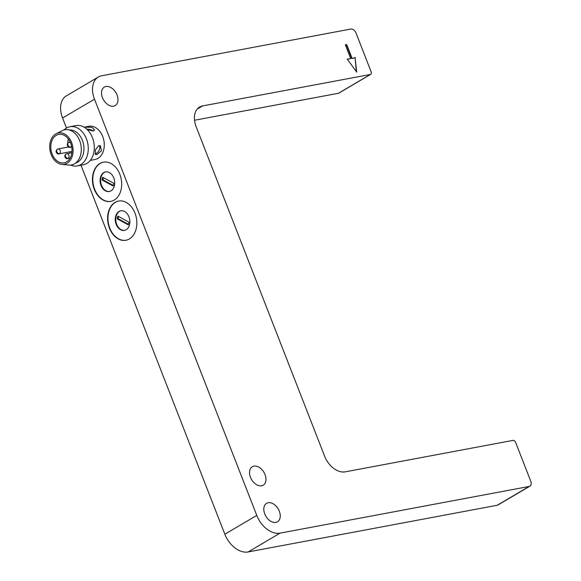 <?xml version="1.0" encoding="UTF-8"?>
<svg xmlns="http://www.w3.org/2000/svg" width="581" height="581" viewBox="0 0 581 581"><rect width="100%" height="100%" fill="white"/><g stroke="black" fill="none" stroke-linecap="round" stroke-linejoin="round"><path stroke-width="0.87" d="M250.476 477.335A10.719 7.175 -120.5 0 1 252.328 466.732A10.719 7.175 -120.5 0 1 265.052 474.604A10.719 7.175 -120.5 0 1 263.208 485.208A10.719 7.175 -120.5 0 1 250.476 477.335M264.747 513.931A10.719 7.175 -120.5 0 1 266.592 503.328A10.719 7.175 -120.5 0 1 279.316 511.2A10.719 7.175 -120.5 0 1 277.471 521.803A10.719 7.175 -120.5 0 1 264.747 513.931M102.467 97.695A10.719 7.175 -120.5 0 1 104.311 87.092A10.719 7.175 -120.5 0 1 117.035 94.964A10.719 7.175 -120.5 0 1 115.191 105.568A10.719 7.175 -120.5 0 1 102.467 97.695M98.872 145.511L100.346 145.744L101.457 150.755L96.874 154.64L95.604 154.517L95.299 149.942L98.872 145.511M84.085 127.181L88.799 126.302A16.885 12.194 79.4 0 1 102.721 136.528A16.885 12.194 79.4 0 1 95.023 159.492L90.309 160.378M94.296 189.297A19.943 14.409 79.4 0 1 103.396 162.172A19.943 14.409 79.4 0 1 119.839 174.256A19.943 14.409 79.4 0 1 110.746 201.382A19.943 14.409 79.4 0 1 94.296 189.297M103.563 162.143A19.943 14.409 -100.6 0 0 94.638 189.232A19.943 14.409 -100.6 0 0 110.913 201.346M109.453 228.173A19.943 14.409 79.4 0 1 118.553 201.055A19.943 14.409 79.4 0 1 134.995 213.133A19.943 14.409 79.4 0 1 125.903 240.258A19.943 14.409 79.4 0 1 109.453 228.173M118.72 201.019A19.943 14.409 -100.6 0 0 109.794 228.115A19.943 14.409 -100.6 0 0 126.07 240.222M86.191 127.239L91.834 127.297L94.645 129.926L93.229 131.052L86.968 129.352M93.374 131.023A4.989 1.743 12.3 0 0 86.794 129.193M64.055 129.955A19.943 14.409 79.4 0 1 69.981 126.716L75.988 125.59A19.943 14.409 79.4 0 1 92.437 137.668A19.943 14.409 79.4 0 1 83.337 164.793L77.331 165.919A19.943 14.409 79.4 0 1 70.635 165.048M95.008 153.82A4.989 2.978 118.4 0 0 95.299 153.783A4.989 2.978 118.4 0 0 99.068 150.326A4.989 2.978 118.4 0 0 99.351 145.475M69.981 126.716A19.943 14.409 79.4 0 1 86.424 138.801A19.943 14.409 79.4 0 1 77.331 165.919M101.021 185.47A9.971 7.204 79.4 0 1 105.568 171.911A9.971 7.204 79.4 0 1 113.796 177.953A9.971 7.204 79.4 0 1 109.243 191.512A9.971 7.204 79.4 0 1 101.021 185.47M105.822 171.867A9.971 7.204 -100.6 0 0 101.53 185.375A9.971 7.204 -100.6 0 0 109.497 191.461M116.178 224.353A9.971 7.204 79.4 0 1 120.725 210.787A9.971 7.204 79.4 0 1 128.953 216.829A9.971 7.204 79.4 0 1 124.399 230.396A9.971 7.204 79.4 0 1 116.178 224.353M120.986 210.75A9.971 7.204 -100.6 0 0 116.687 224.259A9.971 7.204 -100.6 0 0 124.654 230.337M69.386 129.991A16.885 12.194 79.4 0 1 82.386 140.341A16.885 12.194 79.4 0 1 75.588 163.087M71.623 142.599A15.956 11.526 79.4 0 1 61.985 164.401A15.956 11.526 79.4 0 1 51.193 154.633A15.956 11.526 79.4 0 1 56.226 133.688A15.956 11.526 79.4 0 1 71.623 142.599M56.226 133.688L62.378 130.609A17.895 12.927 79.4 0 1 79.641 140.595A17.895 12.927 79.4 0 1 68.834 165.048L61.985 164.401M68.376 139.004A14.46 10.443 -100.6 0 0 67.752 143.267M67.962 146.594A14.46 10.443 -100.6 0 0 68.035 147.08M52.145 154.067A14.46 10.443 79.4 0 1 58.746 134.4A14.46 10.443 79.4 0 1 70.664 143.158A14.46 10.443 79.4 0 1 64.07 162.825A14.46 10.443 79.4 0 1 52.145 154.067M69.509 151.873A14.46 10.443 -100.6 0 0 70.09 153.043M118.502 216.495A7.974 5.759 -100.6 0 0 118.096 218.71L128.488 224.339M103.345 177.612A7.974 5.759 -100.6 0 0 102.931 179.834L113.331 185.462M117.246 218.87A7.974 5.759 79.4 0 1 117.841 216.132L128.902 222.124A7.974 5.759 79.4 0 1 128.307 224.862L117.246 218.87L118.096 218.71M102.089 179.994A7.974 5.759 79.4 0 1 102.684 177.256L113.745 183.24A7.974 5.759 79.4 0 1 113.15 185.978L102.089 179.994L102.931 179.834M356.327 71.594L355.107 57.824L351.723 58.463L346.37 44.737L345.383 44.926M355.107 57.824L356.712 72.124L347.293 59.16L350.684 58.528L347.38 59.277M351.723 58.463L355.427 57.635M350.684 58.528L345.332 44.802L346.69 44.548L352.042 58.274M202.595 105.924A19.943 13.348 -120.5 0 0 199.603 107.035A19.943 13.348 -120.5 0 0 196.167 126.76L324.568 456.085A19.943 13.348 -120.5 0 0 345.259 471.837L513.023 440.391A2.491 1.67 -120.5 0 1 515.608 442.359L530.765 481.242A4.989 3.333 -120.5 0 1 529.908 486.174A4.989 3.333 -120.5 0 1 529.16 486.45L280.057 533.147A22.434 15.012 -120.5 0 1 256.78 515.42L94.5 99.191A22.434 15.012 -120.5 0 1 98.363 76.997A22.434 15.012 -120.5 0 1 101.726 75.748L350.83 29.05A4.989 3.333 -120.5 0 1 356 32.986L371.157 71.87A2.491 1.67 -120.5 0 1 370.729 74.332A2.491 1.67 -120.5 0 1 370.358 74.47L202.595 105.924L197.184 109.105M194.533 120.252L338.433 93.272A2.491 1.67 59.5 0 0 338.803 93.134L370.729 74.332M98.363 76.997L66.437 95.8A22.434 15.012 59.5 0 0 62.574 117.994L66.488 128.045M80.991 165.236L224.854 534.23A22.434 15.012 59.5 0 0 248.131 551.95L497.234 505.252A4.989 3.333 59.5 0 0 497.982 504.976L529.908 486.174M58.993 153.849C57.657 154.858 54.396 151.554 57.265 149.252L58.071 148.947A2.491 1.801 79.4 0 0 57.642 149.114A2.491 1.67 -120.5 0 0 57.265 149.252A2.491 1.67 -120.5 0 0 56.836 151.714A2.491 1.67 59.5 0 0 59.422 153.682A2.491 1.801 79.4 0 1 58.993 153.849L71.979 151.416M71.862 152.709L65.973 153.965A2.491 1.67 -120.5 0 0 65.544 156.427A2.491 1.67 59.5 0 0 68.13 158.395A2.491 1.801 79.4 0 1 67.701 158.562C66.365 159.572 63.111 156.267 65.973 153.965A2.491 1.67 -120.5 0 1 66.35 153.827A2.491 1.801 79.4 0 1 66.779 153.66A2.491 1.801 79.4 0 1 68.834 155.171A2.491 1.801 79.4 0 1 68.13 158.395M70.163 147.269C68.827 148.278 65.573 144.974 68.442 142.665L69.248 142.367A2.491 1.801 79.4 0 0 68.812 142.527A2.491 1.67 -120.5 0 0 68.442 142.665A2.491 1.67 -120.5 0 0 68.013 145.134A2.491 1.67 59.5 0 0 70.599 147.102A2.491 1.801 79.4 0 1 70.163 147.269L71.724 146.971M68.493 146.993L58.071 148.947A2.491 1.801 79.4 0 1 60.126 150.457A2.491 1.801 79.4 0 1 59.422 153.682M71.47 145.744A2.491 1.801 79.4 0 1 70.599 147.102M70.25 142.178L69.248 142.367A2.491 1.801 79.4 0 1 70.49 142.723M370.358 74.47L338.433 93.272M94.5 99.191L62.574 117.994M256.78 515.42L224.854 534.23M280.057 533.147L248.131 551.95M529.16 486.45L497.234 505.252M70.141 158.105L67.701 158.562"/></g></svg>

